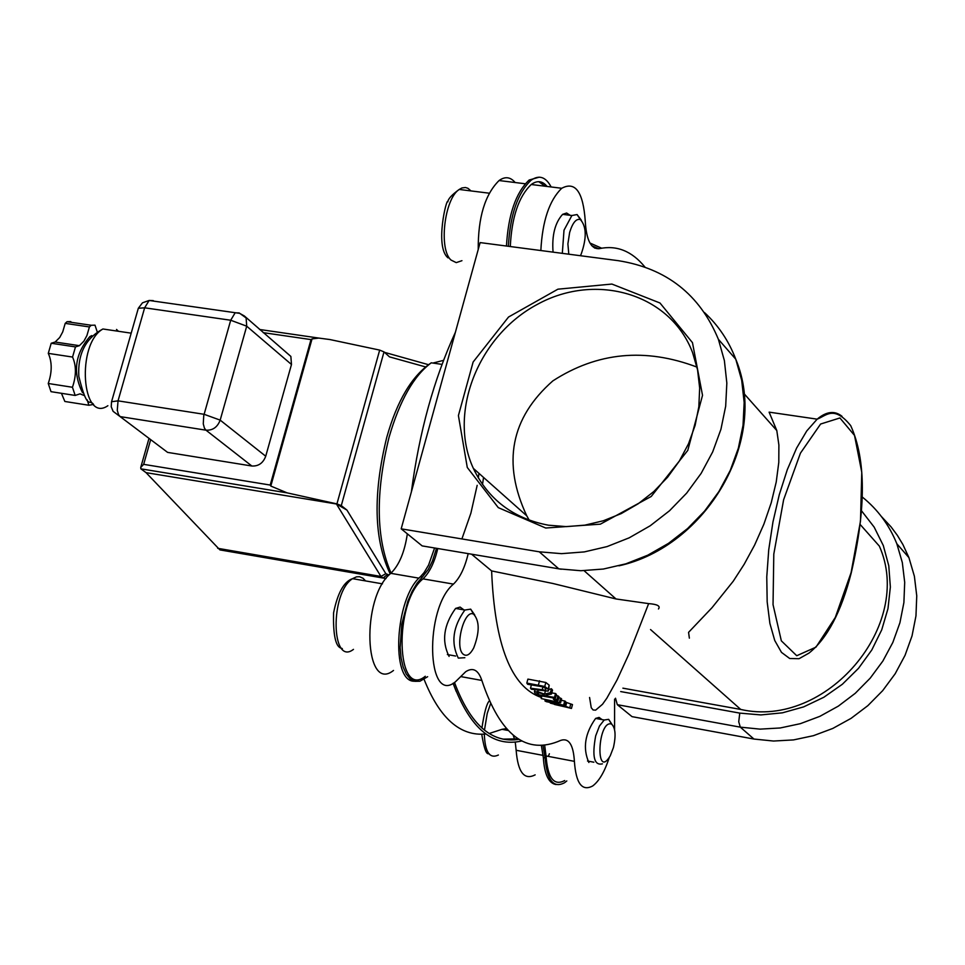 <?xml version="1.0" encoding="UTF-8"?>
<svg xmlns="http://www.w3.org/2000/svg" width="965" height="965" viewBox="0 0 965 965"><rect width="100%" height="100%" fill="white"/><g stroke="black" fill="none" stroke-linecap="round" stroke-linejoin="round"><path stroke-width="1.45" d="M548.024 691.157L548.108 689.119L544.767 686.465L526.83 683.075L527.638 684.281L543.319 686.935L545.985 688.829L545.599 690.204L530.497 688.19L531.341 689.239L548.024 691.157M526.83 683.075L527.891 679.107L545.84 682.484L549.182 685.174L548.482 690.807M544.767 686.465L545.84 682.484M530.497 688.19L531.401 684.861M560.581 702.773L541.196 698.563L556.576 701.917L544.972 700.94L546.359 701.664L564.585 705.391L547.951 701.7L560.581 702.773L561.618 698.913L560.593 698.117L559.555 701.989M544.972 700.94L545.285 699.782M541.196 698.563L541.884 695.982M558.771 697.792L560.593 698.117M564.585 705.391L565.623 701.531L564.73 701L563.693 704.86M561.244 700.3L564.73 701M565.647 706.392L550.327 703.135L571.449 708.455L565.647 706.392L566.684 702.532L570.761 703.968L572.486 704.583L571.449 708.455M565.454 702.158L566.684 702.532M554.465 704.45L568.373 707.635L554.598 703.955M551.461 694.028L550.376 692.677L544.549 694.1L537.77 691.7L534.453 691.869L535.165 693.461L536.902 695.114L555.37 698.298L554.489 697.405L547.119 696.187L546.118 695.15L551.461 694.028L552.523 690.12L551.425 688.757L550.376 692.677M538.12 694.643L536.793 692.822L538.868 692.749L542.149 693.642L545.068 695.837L538.12 694.643L538.651 692.713M555.37 698.298L556.419 694.414L555.538 693.521L554.489 697.405M544.549 694.1L545.297 691.362M548.844 689.444L551.425 688.757M551.763 692.906L555.538 693.521M547.119 696.187L547.469 694.897M557.987 700.699L556.902 699.746L557.951 695.874L559.037 696.839L557.987 700.699L554.465 700.071L553.367 699.13L553.681 698.009M556.902 699.746L553.367 699.13M556.105 695.56L557.951 695.874M471.571 554.2L491.619 570.918C494.659 645.163 511.281 687.357 541.474 697.514M491.619 570.918L552.897 583.487L616.008 598.963L648.649 603.62L628.866 654.198L617.009 679.999L606.828 698.214L602.51 704.281L595.622 710.156L593.113 709.975L591.256 707.767L589.579 697.49M549.387 753.774L548.289 756.391M535.153 774.847C524.248 780.504 517.903 772.314 516.142 750.275L543.198 755.414M507.976 730.445L502.005 729.323L506.275 728.611M513.259 735.342L514.767 739.878M515.262 742.133L516.142 750.275M502.005 729.323L489.171 733.497M485.865 733.991C460.196 736.488 439.618 718.298 424.105 679.396M393.515 670.446C364.094 694.076 360.922 596.997 390.813 573.331L418.967 578.168M407.339 533.838C404.649 552.052 399.148 565.213 390.813 573.331M411.38 491.873C419.256 432.187 433.936 378.968 455.42 332.213M478.23 249.453C478.025 217.487 484.973 194.52 499.062 180.539C505.093 176.245 510.461 176.909 515.153 182.53M545.225 186.233L538.711 181.673M556.081 784.557C548.675 783.351 544.417 774.34 543.331 757.537L545.092 757.875L543.006 745.366M541.377 745.45L543.331 757.537M414.395 681.218C390.415 682.243 395.071 597.625 420.451 576.696L422.356 577.022L428.327 569.362L432.489 560.894L436.494 548.313M434.6 547.987L428.605 565.02L424.118 572.534L420.451 576.696M506.456 246.039C508.266 214.64 515.829 192.626 529.158 180.021L539.254 177.162M453.055 683.268L456.288 691.603M502.922 739.142L518.024 738.816M589.929 243.011L601.605 248.174M508.362 246.292C510.171 214.881 517.735 192.867 531.064 180.25C539.097 174.617 545.792 176.86 551.148 186.969M427.652 676.706L419.956 681.23L414.854 681.326L410.209 678.914L406.241 674.065L403.153 666.996L401.09 658.021L400.149 647.551L401.802 624.174L407.821 601.267L412.139 591.376L417.061 583.162L422.356 577.022M521.751 740.975C492.741 747.622 469.883 728.37 453.164 683.22M566.817 780.938L564.621 782.699C553.512 788.646 547.01 780.371 545.092 757.875M510.292 246.533C511.74 217.125 518.724 196.45 531.232 184.508C537.203 180.19 542.499 180.841 547.107 186.474M591.738 245.689L598.795 248.741M564.718 780.54C553.934 786.246 547.71 778.055 546.045 755.957L544.658 745.209M518.856 739.335C491.74 743.653 470.293 724.691 454.491 682.448M425.3 676.272C396.169 700.071 393.37 602.679 422.972 578.867C429.509 572.679 434.443 562.571 437.784 548.53M644.934 267.052C631.906 251.069 616.683 244.941 599.265 248.656C591.014 249.32 586.346 240.104 585.248 221.009C583.174 191.902 575.333 180.986 561.739 188.272C549.35 200.274 542.378 221.033 540.846 250.538M614.596 699.143L614.584 729.649M546.045 755.957L574.392 761.349C575.96 783.496 582.076 791.686 592.739 785.932C599.217 781.035 604.741 771.53 609.301 757.404M574.392 761.349C573.367 744.703 568.819 737.718 560.762 740.372C526.552 755.547 500.244 735.571 481.849 680.446C478.351 669.963 472.959 667.044 465.697 671.712L455.432 681.797C426.578 705.753 424.154 608.083 453.466 584.102C459.943 577.878 464.853 567.722 468.194 553.633M389.028 575.031L385.831 573.668L346.942 510.099L336.423 503.983L146.053 472.645L140.866 468.833L140.745 467.41L143.664 464.346L150.612 439.895M270.212 485.057L270.803 486.058L312.045 338.908L310.995 339.596L270.212 485.057L143.664 464.346M312.045 338.908L318.8 338.076L329.982 339.559L379.679 350.102L336.93 503.899L287.1 492.862L270.803 486.058M336.93 503.899L341.296 505.6L384.01 351.887L379.679 350.102M384.01 351.887L389.486 356.869L425.444 366.893M285.568 351.863L290.863 356.423L291.478 364.493L265.725 456.228C263.119 463.104 258.487 466.36 251.841 466.011L167.608 452.392L120.13 416.603L118.526 414.6L117.272 410.294L118.044 400.849L111.554 401.742M346.942 510.099L341.296 505.6M689.36 638.154L688.576 632.34L712.037 607.66L733.231 581.232L744.16 564.308L754.642 545.02L763.882 524.176L771.216 502.813L776.234 481.981L778.791 462.38L778.888 445.01L776.801 430.547L769.105 412.139L817.162 419.16L806.752 430.957L796.607 448.074L787.283 469.702L779.262 494.756L772.965 521.92L768.731 549.797L766.765 576.913L767.175 601.87L769.889 623.426L774.75 640.519L781.481 652.376L789.708 658.504L799.032 658.709L808.972 653.1C827.138 638.685 841.215 612.003 851.202 573.041C866.208 508.422 866.039 459.28 850.696 425.625C833.832 404.781 825.98 415.939 817.162 419.16C826.462 411.367 834.761 410.427 842.035 416.325M138.104 309.029L138.321 308.269L144.641 307.811L230.707 320.235L246.714 326.194L246.111 317.931L239.151 312.925L235.146 312.805L230.707 320.235L203.748 415.65L203.265 423.84L204.447 428.183L205.991 430.185C212.77 430.523 217.499 427.157 220.177 420.125L204.097 414.299L118.044 400.849L144.641 307.811L149.129 300.465L153.266 300.61L150.287 300.634M290.863 356.423L244.338 315.953L239.646 313.348L149.129 300.465L142.482 302.817L138.321 308.269L111.506 401.898L111.24 406.772L113.098 411.331L120.13 416.603L205.991 430.185L251.841 466.011M146.053 472.645L219.923 549.905L386.024 578.53M648.649 603.62C657.394 604.271 660.663 606.056 658.456 608.975M529.23 520.195L526.757 515.829C502.029 462.971 510.726 417.99 552.836 380.898C597.299 352.141 645.344 347.545 696.971 367.098M401.187 528.832L480.124 242.589L618.239 260.671C666.405 268.294 699.794 294.506 718.394 339.318L724.389 360.62L726.838 383.105L725.68 406.193L720.927 429.316L712.689 451.897L701.169 473.345L686.658 493.127L669.529 510.75L650.217 525.768L629.216 537.819L607.057 546.588L584.308 551.908L561.521 553.657L539.266 551.811L401.187 528.832L422.163 545.901L424.709 546.335M615.513 698.214L617.323 704.691L632.027 716.645L753.954 739.045L773.532 741.036L793.532 739.914L813.435 735.68L832.783 728.442L851.07 718.358L867.837 705.668L882.661 690.675L895.17 673.763L905.037 655.344L912.034 635.887L915.966 615.899L916.75 595.851L914.386 576.262L908.921 557.613L902.914 544.562L897.39 535.394L891.033 526.842L881.371 516.492M622.895 688.166L740.734 709.444C825.907 729.094 914.615 625.224 879.356 546.118L860.322 524.67M545.72 528.024L600.363 524.164L651.218 496.468L687.792 450.378L702.52 395.324L692.472 342.647L659.976 302.998L611.894 284.06L557.903 289.186L508.531 317.027L473.127 362.02L458.411 415.565L467.277 467.458L498.29 507.638L545.72 528.024M548.373 525.189C513.332 518.543 488.314 499.605 473.345 468.375C447.784 412.948 478.097 335.784 537.481 304.313C596.454 271.913 670.554 293.987 692.593 352.635L697.562 369.848L699.661 388.026L698.841 406.711L695.102 425.432L688.527 443.731L679.3 461.125L667.623 477.193L653.824 491.523L638.239 503.742L621.267 513.573L603.342 520.762L584.911 525.141L566.431 526.625L548.373 525.189M83.967 395.445L80.035 393.841L75.174 395.445L72.447 387.267C76.356 375.819 76.392 365.759 72.556 357.05L75.475 346.905L79.383 345.675L83.919 341.14L86.922 335.543L89.419 326.942L91.241 325.265L94.992 325.157L97.103 331.49M93.4 404.431L88.901 405.264L87.139 399.763M82.544 392.707C72.496 372.611 74.944 353.89 89.902 336.556L91.832 335.591M89.419 326.942L65.21 323.371L67.043 321.695L70.819 321.598L70.964 322.274M75.475 346.905L51.205 343.25L55.138 342.032L59.697 337.509L62.713 331.936L65.21 323.371M72.556 357.05L48.286 353.371L51.205 343.25M72.447 387.267L48.25 383.491C52.158 372.092 52.17 362.056 48.286 353.371M75.174 395.445L51 391.669L48.25 383.491M88.901 405.264L64.86 401.476L61.434 393.298M67.212 401.85L64.86 401.476M588.867 762.495C582.607 748.297 584.862 733.605 595.622 718.406L599.096 717.417L601.979 719.576M449.087 656.429C441.463 641.062 443.635 625.067 455.589 608.42L460.112 607.082L463.888 609.868M553.054 252.142C551.799 235.351 554.996 222.758 562.619 214.351L566.624 213.024L570.122 215.304M611.955 724.365L608.674 719.347L604.211 719.999L599.47 725.994L595.67 735.909C591.895 756.5 594.151 765.8 602.425 763.846M613.426 747.525L610.206 755.885C595.103 781.324 597.612 719.335 611.533 724.088C615.465 727.694 616.104 735.511 613.426 747.525M474.756 615.019L470.679 609.144L464.853 610.037C452.923 626.707 450.752 642.726 458.315 658.106L464.853 657.708M463.598 654.499C453.996 648.396 464.177 608.071 473.743 614.283C479.665 621.171 479.653 632.389 473.706 647.937C470.257 654.379 466.891 656.562 463.598 654.499M581.268 220.104L577.082 214.544L571.883 215.521L564.006 230.201L562.318 253.349M568.807 254.205L567.89 243.892L569.652 232.408C572.631 222.71 576.202 218.416 580.363 219.537C586.551 226.546 586.817 238.09 581.159 254.157L580.339 255.713M538.482 684.776L539.556 680.795M548.108 689.119L549.182 685.174M545.599 690.204L545.973 688.805M542.101 689.999L542.957 686.803M569.724 707.84L570.761 703.968M550.376 703.123L550.545 702.508M537.24 693.775L537.553 692.629M534.453 691.869L535.008 689.83M537.77 691.7L538.132 690.337M483.562 477.446L482.5 484.454M391.066 573.114C376.012 538.313 375.349 493.006 389.076 437.217C399.739 400.535 413.792 375.723 431.258 362.816L442.018 364.384M599.265 248.656L594.573 248.041M460.812 676.598L481.849 680.446M422.972 578.867L453.466 584.102M140.866 468.833L287.1 492.862M263.24 332.648L310.995 339.596M475.082 469.919L474.708 471.27M387.206 574.73L383.021 578.047L380.958 576.455L217.704 548.301M385.831 573.668L380.958 576.455L336.423 503.983M462.018 538.615L470.896 513.151L477.168 485.323M478.326 477.965L478.942 473.345M443.526 360.355L432.959 363.057M851.106 572.571L835.316 617.407L816.004 647.129L796.74 655.73L781.336 640.832L773.037 604.645L773.797 554.127L783.616 499.761L800.431 453.164L820.612 424.033L839.912 417.966L854.52 435.432L861.769 472.259L860.503 521.04L851.106 572.571M116.512 329.439L118.442 331.284M107.887 405.71C81.651 423.973 76.114 343.709 102.917 328.993C85.596 338.269 77.562 354.083 78.828 376.422C87.586 411.657 89.19 398.171 93.677 404.564M265.725 456.228L220.177 420.125L246.714 326.194L291.478 364.493M561.256 569.241L422.163 545.901M704.474 312.551C718.394 325.434 728.816 340.995 735.764 359.209L741.699 380.282L744.16 402.502L743.038 425.312L738.358 448.158L730.24 470.45L718.865 491.619L704.534 511.148L687.611 528.531L668.528 543.331L647.78 555.189L625.875 563.825L603.366 569.036L580.833 570.725L558.819 568.855L539.266 551.811M861.661 510.98L874.157 527.107L883.313 545.563L888.777 565.767L890.357 587.022L887.981 608.638L881.721 629.868L871.793 649.988L858.512 668.335L842.349 684.269L823.845 697.261L803.64 706.887L782.41 712.833L760.878 714.92L739.769 713.111L738.732 721.796L740.312 727.152L760.07 729.13L780.239 727.972L800.335 723.678L819.864 716.344L838.32 706.139L855.255 693.304L870.225 678.142L882.866 661.049L892.842 642.437L899.911 622.787L903.891 602.594L904.7 582.353L902.323 562.571L896.835 543.753C889.26 525.069 877.788 509.532 862.433 497.144M617.323 704.691L740.312 727.152L753.954 739.045M739.769 713.111L620.688 691.567M616.008 598.963L584.102 570.701M740.734 709.444L650.543 629.554M498.386 755.016C489.713 759.117 485.033 752.157 484.321 734.136M484.454 730.167L487.241 713.388L490.558 703.762M353.467 649.373C331.079 666.755 329.885 592.727 352.551 578.662L356.519 576.829L359.571 576.72L363.069 578.288L365.542 580.918M461.945 260.683L456.252 262.625L451.065 260.08C438.532 249.501 444.334 198.754 459.219 189.454L461.921 187.958L465.456 187.5L467.965 188.32L470.98 190.925M550.315 703.135L550.496 702.508M534.405 691.917L534.972 689.83M525.213 183.772L499.062 180.539M561.739 188.272L531.232 184.508M531.064 180.25L529.158 180.021M148.936 438.629L140.745 467.41M259.549 329.475L318.8 338.076M384.528 352.358L428.4 364.661M475.359 470.172L474.937 471.728M390.198 573.898C373.95 539.809 372.804 494.297 386.76 437.338C397.122 400.644 411.959 375.807 431.258 362.816M131.192 333.166L102.917 328.993M718.394 339.318L735.764 359.209C769.587 440.1 706.054 546.745 618.939 565.816M473.345 468.375L526.757 515.829M91.241 325.265L67.043 321.695M79.383 345.675L55.138 342.032M90.782 336.689L89.902 336.556M455.649 656.043L447.374 654.547M593.873 762.217L587.528 761.023M776.801 430.547L744.075 393.684M896.835 543.753L908.921 557.613M595.622 718.406L604.211 719.999M611.533 724.088L608.674 719.347M489.701 754.618C488.845 751.132 486.155 761.108 481.74 734.256M481.909 728.032C484.309 712.303 486.77 703.28 489.303 700.964M455.589 608.42L464.853 610.037M473.743 614.283L470.679 609.144M342.261 649.047C343.19 646.562 332.503 654.415 333.588 612.823C337.617 592.98 343.938 581.593 352.551 578.662L382.466 583.849M562.619 214.351L571.883 215.521M580.363 219.537L577.082 214.544M489.207 193.193L459.219 189.454C451.801 194.858 448.013 198.983 447.881 201.83C447.109 195.75 434.262 246.859 448.074 257.884"/></g></svg>
